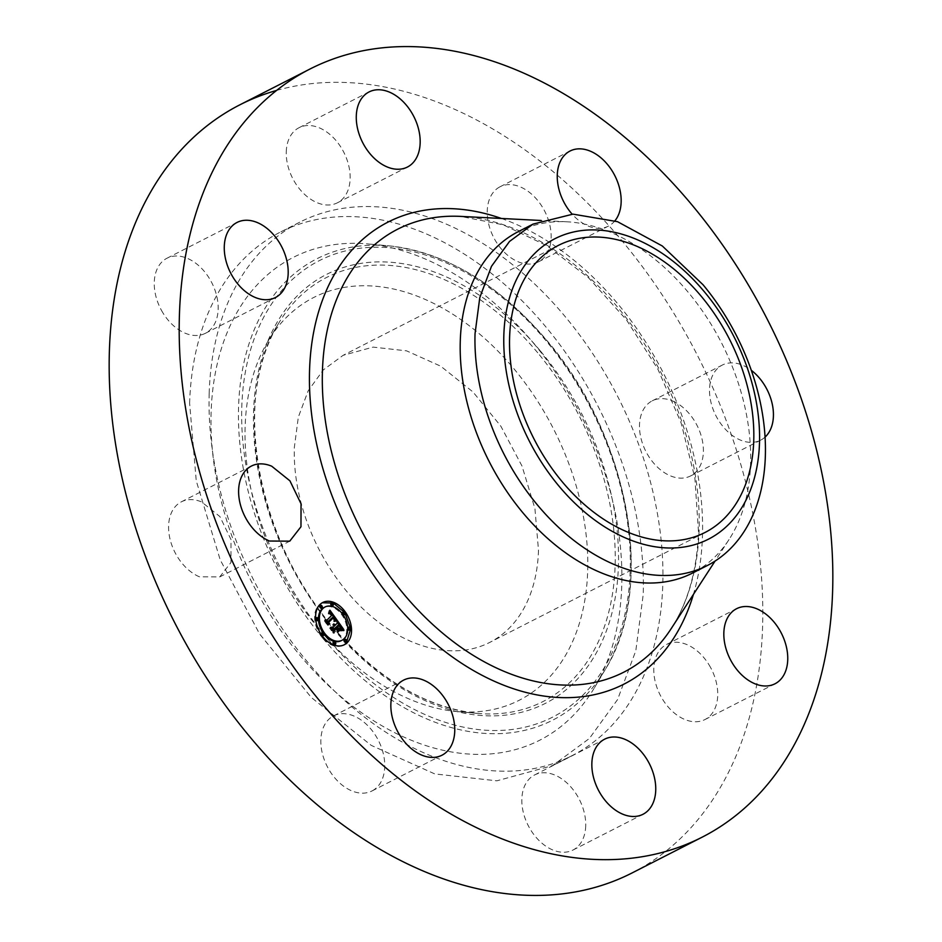 <?xml version="1.0" encoding="UTF-8"?>
<svg xmlns="http://www.w3.org/2000/svg" width="942" height="942" viewBox="0 0 942 942"><rect width="100%" height="100%" fill="white"/><g stroke="black" fill="none" stroke-linecap="round" stroke-linejoin="round"><path stroke-width="0.71" stroke-dasharray="4.71 3.53" d="M199.386 576.787A42.166 28.707 -117.1 0 1 170.043 539.165A42.166 28.707 -117.1 0 1 181.359 501.827A42.166 28.707 -117.1 0 1 201.694 501.968L219.91 516.593L231.025 539.589L230.955 562.504L219.71 576.928L199.386 576.787M276.642 90.408A431.236 293.551 -117.1 0 1 606.483 222.948A431.236 293.551 -117.1 0 1 762.596 626.465A431.236 293.551 -117.1 0 1 632.117 872.928M209.183 393.332A299.474 203.849 -117.1 0 1 299.791 222.171A299.474 203.849 -117.1 0 1 541.132 290.289A299.474 203.849 -117.1 0 1 662.803 584.429A299.474 203.849 -117.1 0 1 572.183 755.578A299.474 203.849 -117.1 0 1 330.854 687.472A299.474 203.849 -117.1 0 1 209.183 393.332M162.813 312.697A42.166 28.707 -117.1 0 1 167.028 258.202A42.166 28.707 -117.1 0 1 209.607 278.808A42.166 28.707 -117.1 0 1 205.391 333.303A42.166 28.707 -117.1 0 1 162.813 312.697M286.262 151.803A42.166 28.707 -117.1 0 1 299.026 127.712A42.166 28.707 -117.1 0 1 333.009 137.296A42.166 28.707 -117.1 0 1 350.141 178.709A42.166 28.707 -117.1 0 1 337.377 202.813A42.166 28.707 -117.1 0 1 303.395 193.216A42.166 28.707 -117.1 0 1 286.262 151.803M497.423 188.376A42.166 28.707 -117.1 0 1 500.014 186.787A42.166 28.707 -117.1 0 1 543.711 209.324A42.166 28.707 -117.1 0 1 540.955 260.31A42.166 28.707 -117.1 0 1 538.365 261.888A42.166 28.707 -117.1 0 1 494.68 239.35A42.166 28.707 -117.1 0 1 497.423 188.376M672.6 400.974A42.166 28.707 -117.1 0 1 701.931 438.595A42.166 28.707 -117.1 0 1 690.616 475.934A42.166 28.707 -117.1 0 1 670.292 475.792A42.166 28.707 -117.1 0 1 640.949 438.171A42.166 28.707 -117.1 0 1 652.264 400.833A42.166 28.707 -117.1 0 1 672.6 400.974M709.173 665.064A42.166 28.707 -117.1 0 1 704.946 719.558A42.166 28.707 -117.1 0 1 662.367 698.952A42.166 28.707 -117.1 0 1 666.595 644.458A42.166 28.707 -117.1 0 1 709.173 665.064M585.712 825.957A42.166 28.707 -117.1 0 1 572.96 850.049A42.166 28.707 -117.1 0 1 538.977 840.464A42.166 28.707 -117.1 0 1 521.844 799.052A42.166 28.707 -117.1 0 1 534.597 774.948A42.166 28.707 -117.1 0 1 568.579 784.533A42.166 28.707 -117.1 0 1 585.712 825.957M374.551 789.384A42.166 28.707 -117.1 0 1 371.96 790.974A42.166 28.707 -117.1 0 1 328.275 768.437A42.166 28.707 -117.1 0 1 331.019 717.451A42.166 28.707 -117.1 0 1 333.609 715.873A42.166 28.707 -117.1 0 1 377.306 738.398A42.166 28.707 -117.1 0 1 374.551 789.384M614.938 220.781A42.166 28.707 -117.1 0 1 610.981 224.549A42.166 28.707 -117.1 0 1 608.391 226.127A42.166 28.707 -117.1 0 1 572.171 214.175M765.069 437.088A42.166 28.707 -117.1 0 1 760.641 440.173A42.166 28.707 -117.1 0 1 740.306 440.032A42.166 28.707 -117.1 0 1 710.974 402.411A42.166 28.707 -117.1 0 1 722.29 365.072A42.166 28.707 -117.1 0 1 742.614 365.213A42.166 28.707 -117.1 0 1 751.304 370.312M189.613 403.317A299.474 203.849 -117.1 0 1 280.221 232.168A299.474 203.849 -117.1 0 1 521.562 300.286A299.474 203.849 -117.1 0 1 643.233 594.426L635.815 650.757L617.563 699.588L589.362 738.504L552.624 765.575L496.858 780.824L434.78 773.924L371.254 745.381L311.284 697.457L259.58 633.931L220.192 559.784L196.254 480.844L189.613 403.317M322.305 602.75L319.032 604.999A23.715 16.144 62.9 0 0 319.468 633.648A23.715 16.144 62.9 0 0 343.406 645.223A23.715 16.144 62.9 0 0 343.865 644.964M350.542 629.303L350.412 627.796M345.172 613.595L343.983 611.888M533.584 343.229A271.049 184.514 -117.1 0 1 594.52 687.601A271.049 184.514 -117.1 0 1 299.25 654.513A271.049 184.514 -117.1 0 1 214.482 377.813A271.049 184.514 -117.1 0 1 367.957 243.943A271.049 184.514 -117.1 0 1 533.584 343.229M518.265 231.661A191.662 130.467 -117.1 0 1 566.719 221.782A191.662 130.467 -117.1 0 1 750.586 463.499A191.662 130.467 -117.1 0 1 729.014 539.578A191.662 130.467 -117.1 0 1 692.594 573.042M318.455 618.588A18.687 12.717 62.9 0 0 318.49 619.883M322.953 632.706A18.687 12.717 62.9 0 0 324.107 634.296M341.581 640.489A18.687 12.717 62.9 0 0 343.324 639.135A18.687 12.717 62.9 0 0 342.982 616.574A18.687 12.717 62.9 0 0 324.119 607.46M342.064 613.419A1.437 0.977 62.9 0 0 343.218 615.008M343.971 614.843A1.437 0.977 62.9 0 0 342.688 612.347M345.584 642.326A1.437 0.977 62.9 0 0 344.301 639.818M347.68 627.831A1.437 0.977 62.9 0 0 347.716 629.126M349.47 629.962A1.437 0.977 62.9 0 0 348.187 627.466M320.998 634.119A1.437 0.977 62.9 0 0 322.199 635.826M322.918 635.662A1.437 0.977 62.9 0 0 321.634 633.154M334.587 644.681A1.437 0.977 62.9 0 0 333.303 642.185M321.304 608.191A1.437 0.977 62.9 0 0 320.021 605.682M332.302 605.824A1.437 0.977 62.9 0 0 331.019 603.327M317.407 620.543A1.437 0.977 62.9 0 0 316.135 618.046M315.629 618.411A1.437 0.977 62.9 0 0 315.758 619.918M336.965 620.154L336.023 620.625M335.764 620.213L334.928 620.684M335.646 620.225L334.822 620.684M335.54 620.236L334.716 620.707M335.423 620.26L334.598 620.719M335.305 620.283L334.481 620.743M335.175 620.319L334.363 620.766M335.058 620.354L334.245 620.79M334.928 620.389L334.116 620.825M334.799 620.425L333.986 620.86M334.657 620.472L333.857 620.908M334.645 620.272L333.727 620.955M334.728 620.107L333.715 620.754M334.799 619.954L333.786 620.59M334.857 619.789L333.857 620.425M334.905 619.636L333.915 620.272M334.94 619.483L333.963 620.119M334.963 619.341L333.998 619.966M334.987 619.2L334.033 619.824M334.987 619.059L334.045 619.671M334.987 618.918L334.057 619.53M334.975 618.776L334.045 619.389M334.952 618.647L334.033 619.259M334.916 618.505L334.01 619.118M334.869 618.352L333.974 618.976M334.81 618.199L333.927 618.835M334.74 618.046L333.868 618.682M334.657 617.881L333.809 618.529M334.575 617.716L333.727 618.364M334.469 617.552L333.633 618.199M334.351 617.375L333.527 618.023M334.233 617.187L333.421 617.846M334.127 617.045L333.291 617.669M334.01 616.892L333.185 617.516M333.904 616.751L333.079 617.375M333.786 616.598L332.962 617.222M328.169 623.416L327.227 623.898L327.086 622.356M325.449 619.601L324.519 620.083L327.227 623.898M326.132 620.554L324.519 620.083M332.008 615.114L325.944 620.648M331.584 614.514L330.654 614.996L331.066 615.585M331.466 614.349L330.654 614.996M331.348 614.196L330.536 614.832M331.231 614.066L330.418 614.679M331.125 613.937L330.301 614.537M331.148 613.972L330.183 614.419M330.913 613.737L330.077 614.314M330.807 613.654L329.971 614.219M330.607 613.536L329.865 614.137M330.418 613.477L329.665 614.019M330.218 613.454L329.476 613.948M330.018 613.489L329.288 613.937M329.912 613.525L329.076 613.972M329.453 613.477L328.381 614.054M329.582 613.407L328.511 613.96M329.712 613.336L328.64 613.878M329.5 613.454L328.77 613.819M330.289 613.466L329.523 613.725M330.465 613.489L329.688 613.772M330.618 613.548L329.794 613.831M330.76 613.631L329.912 613.913M330.889 613.725L330.03 613.996M331.29 614.125L330.395 614.361M331.419 614.29L330.524 614.514M331.56 614.467L330.654 614.679M332.279 614.549L330.783 614.855M332.173 614.372L331.348 615.032M332.067 614.208L331.231 614.855M331.961 614.043L331.125 614.69M331.843 613.89L331.019 614.525M331.69 613.689L330.913 614.372M331.549 613.489L330.76 614.16M331.396 613.324L330.607 613.972M331.254 613.171L330.465 613.807M331.125 613.03L330.324 613.642M330.983 612.912L330.183 613.513M330.854 612.806L330.041 613.395M330.724 612.724L329.912 613.289M330.595 612.653L329.782 613.207M330.477 612.606L329.653 613.136M332.031 614.914L330.348 612.571L329.535 613.089M330.23 612.559L329.417 613.054M330.1 612.547L329.288 613.03M329.971 612.571L329.041 613.042M329.841 612.594L328.911 613.077M329.712 612.641L328.782 613.124M329.182 612.936L328.381 613.348M329.205 612.665L328.252 613.466M329.288 612.43L328.263 613.148M329.382 612.194L328.358 612.912M329.464 611.947L328.44 612.677M329.547 611.676L328.522 612.418M329.629 611.405L328.605 612.159M329.7 611.122L328.687 611.888M329.782 610.816L328.77 611.593M329.853 610.51L328.84 611.299M329.924 610.192L328.911 610.993M337.083 620.142L336.141 620.625M334.987 619.012L333.291 616.657M329.594 611.523L328.982 610.675M336.765 620.955L335.823 621.437M336.953 620.966L336.011 621.449M336.553 620.955L335.623 621.437M336.341 620.966L335.399 621.449M336.106 620.99L335.175 621.473M335.87 621.025L334.928 621.508M335.611 621.072L334.669 621.543M335.058 621.19L334.41 621.602M334.74 621.19L334.127 621.661M334.657 621.002L333.833 621.744M334.693 621.072L333.727 621.484M334.716 621.131L334.08 621.379M337.13 620.99L336.188 621.461M333.845 619.612L334.645 619.2L333.809 620.036L332.915 617.834M334.587 619.024L333.715 619.671M334.516 618.847L333.645 619.495M334.445 618.67L333.586 619.318M334.351 618.494L333.503 619.141M333.492 618.682L334.245 618.293L333.421 618.965M334.163 618.14L333.327 618.8M334.057 617.964L333.221 618.623M333.927 617.799L333.115 618.447M333.845 617.681L332.997 618.282M333.762 617.563L332.915 618.164M328.263 622.674L332.726 617.928M328.464 624.84L327.522 625.323L327.545 623.039M325.426 620.578L324.495 621.061L327.522 625.323M325.426 620.248L324.495 621.061M328.099 624.334L327.333 624.723L324.495 620.731M328.263 622.344L327.333 622.827L327.333 624.723M333.633 617.045L327.333 622.827M333.774 617.587L333.021 617.976M333.892 617.74L333.127 618.129M333.998 617.893L333.233 618.282M334.092 618.034L333.327 618.423M334.175 618.164L333.409 618.553M334.375 618.529L333.621 618.918M334.469 618.729L333.715 619.106M334.54 618.894L333.786 619.283M334.598 619.047L333.821 619.447M334.728 619.483L333.821 619.954M334.74 619.553L333.809 620.036M343.218 629.515L342.464 629.503M343.783 629.574L342.853 630.045M343.1 629.503L342.276 629.986M342.982 629.491L342.158 629.974M342.876 629.491L342.04 629.974M342.688 629.491L341.934 629.962M342.511 629.491L341.746 629.962M342.323 629.515L341.581 629.974M342.217 629.527L341.393 629.998M342.111 629.55L341.287 630.01M341.981 629.574L341.169 630.033M341.334 629.48L340.333 630.21M341.381 629.256L340.392 629.962M341.416 629.032L340.439 629.727M341.44 628.809L340.474 629.503M341.463 628.608L340.498 629.291M341.463 628.42L340.521 629.091M341.463 628.232L340.533 628.891M338.79 624.334L341.451 628.09L340.533 628.714M341.428 627.902L340.521 628.538M341.404 627.749L340.498 628.373M341.357 627.596L340.462 628.22M341.298 627.431L340.427 628.067M341.228 627.254L340.368 627.902M341.145 627.066L340.298 627.725M341.039 626.866L340.203 627.549M340.922 626.666L340.109 627.348M340.792 626.442L339.991 627.137M340.651 626.218L339.862 626.925M340.486 625.971L339.709 626.689M340.321 625.723L339.556 626.454M339.98 625.252L339.379 626.206M339.403 624.44L338.461 624.923L339.038 625.735M336.6 627.29L335.953 627.137M339.273 624.911L336.2 627.49M339.426 625.441L338.331 625.394M339.438 625.464L338.661 625.841M339.932 626.124L339.144 626.807L340.074 626.324L338.814 626.041M340.203 626.512L339.308 626.713M340.509 626.972L339.532 627.054M340.686 627.278L339.732 627.372M340.839 627.56L339.897 627.678M340.957 627.819L340.038 627.961M341.051 628.078L340.156 628.232M341.122 628.314L340.239 628.491M341.169 628.538L340.286 628.738M341.192 628.738L340.309 628.973M341.216 628.903L340.309 629.185M341.181 628.655L340.274 629.386M341.145 628.396L340.25 629.126M341.075 628.161L340.203 628.879M341.004 627.925L340.144 628.632M340.91 627.69L340.062 628.396M340.78 627.454L339.968 628.173M340.71 627.313L339.85 627.925M340.627 627.172L339.779 627.796M340.533 627.019L339.685 627.655M340.439 626.866L339.603 627.502M339.827 625.983L339.002 626.607M339.709 625.818L338.896 626.454M336.953 627.113L338.343 625.735M337.648 628.761L336.353 627.702M337.848 631.093L336.918 631.576L337.825 630.669M337.707 628.844L336.765 629.327L336.918 631.576M335.411 627.419L336.765 629.327M333.845 631.222L332.903 631.705L332.82 629.974M330.936 627.137L329.994 627.607L332.903 631.705M331.737 628.255L329.994 627.607M334.775 625.641L331.631 628.314M334.693 625.523L333.845 626.124M334.587 625.406L333.751 625.994M334.492 625.3L333.656 625.877M334.386 625.205L333.55 625.782M334.28 625.111L333.444 625.676M334.163 625.041L333.338 625.594M334.233 625.076L333.233 625.512M333.809 624.852L332.997 625.382M333.786 624.84L332.867 625.335M333.68 624.546L332.738 625.288M333.68 624.652L332.738 625.029M334.363 625.182L333.515 625.441M334.504 625.311L333.633 625.559M334.622 625.441L333.751 625.688M334.74 625.594L333.868 625.829M335.164 625.264L333.986 625.983M337.766 622.697L334.222 625.747M334.999 625.005L334.139 625.618M334.881 624.852L334.057 625.488M334.763 624.723L333.939 625.335M334.645 624.593L333.821 625.194M334.716 624.664L333.703 625.076M334.386 624.381L333.574 624.958M334.245 624.287L333.444 624.852M334.104 624.216L333.303 624.77M333.951 624.146L333.162 624.687M333.986 624.157L333.021 624.628M333.692 623.91L332.714 624.522M333.668 623.969L332.75 624.393M334.163 624.24L333.503 624.405M334.339 624.358L333.692 624.475M334.893 624.876L334.269 624.887M337.625 620.908L336.694 621.39L336.824 623.168M337.683 622.78L336.694 621.39M343.277 630.41L340.345 631.046L342.335 630.881M342.97 630.375L342.028 630.857M342.688 630.363L341.746 630.834M342.405 630.351L341.475 630.834M342.158 630.375L341.216 630.846M341.911 630.398L340.98 630.881M341.475 630.551L340.745 630.916M341.475 630.492L340.545 630.975M341.24 630.386L340.345 631.046M343.924 630.516L342.982 630.999M337.954 631.646L339.25 629.939L337.024 632.129M338.037 631.941L337.095 632.423M340.18 629.456L339.25 629.939M334.01 630.363L335.493 628.561L336.706 630.269L335.482 628.208L333.079 630.587L333.021 632.706L329.759 628.137L333.209 633.318L333.291 630.74M334.151 632.836L333.209 633.318M330.713 628.008L329.771 628.479M330.701 627.655L329.759 628.137M333.786 632.317L333.021 632.706M334.01 630.104L333.079 630.587M336.412 627.737L335.482 628.208M337.436 629.503L336.671 629.892M337.648 629.786L336.706 630.269M538.494 550.305A161.188 109.719 -117.1 0 1 489.734 642.42A161.188 109.719 -117.1 0 1 359.832 605.765A161.188 109.719 -117.1 0 1 294.34 447.438L298.331 417.118L308.164 390.836L323.341 369.888L343.112 355.322L373.126 347.115L406.544 350.836L440.726 366.191L473.014 391.978L500.838 426.173L522.033 466.09L534.926 508.574L538.494 550.305M318.679 628.703A226.115 153.923 -117.1 0 1 267.858 341.44A226.115 153.923 -117.1 0 1 514.155 369.04A226.115 153.923 -117.1 0 1 584.876 599.854A226.115 153.923 -117.1 0 1 456.846 711.528A226.115 153.923 -117.1 0 1 318.679 628.703M501.427 218.473A259.391 176.566 -117.1 0 1 702.473 535.88A259.391 176.566 -117.1 0 1 693.418 594.414M699.117 530.04A248.688 169.289 -117.1 0 1 671.116 628.75C687.943 602.656 697.068 570.31 698.481 531.7L694.89 478.112L681.101 422.876L657.869 369.123L626.489 319.891L588.726 277.972L546.807 245.685L503.205 224.82L460.544 216.389A248.688 169.289 -117.1 0 1 699.117 530.04M322.812 638.252A259.085 176.366 62.9 0 0 605.047 669.88L605.047 669.88A259.085 176.366 62.9 0 0 546.807 340.71A259.085 176.366 62.9 0 0 388.481 245.803L388.481 245.803A259.085 176.366 62.9 0 0 241.776 373.774A259.085 176.366 62.9 0 0 322.812 638.252M325.178 636.074A256.354 174.505 62.9 0 0 595.58 680.595A256.354 174.505 62.9 0 0 546.807 341.675A256.354 174.505 62.9 0 0 276.406 297.166A256.354 174.505 62.9 0 0 325.178 636.074M540.084 350.612A240.811 163.92 62.9 0 0 286.085 308.788A240.811 163.92 62.9 0 0 331.902 627.148A240.811 163.92 62.9 0 0 585.9 668.973A240.811 163.92 62.9 0 0 540.084 350.612M343.63 629.55L342.7 630.033M343.489 629.539L342.547 630.01M343.347 629.527L342.417 629.998M341.852 629.597L340.922 630.08M341.722 629.621L340.78 630.104M341.569 629.656L340.639 630.139M341.416 629.692L340.486 630.174M339.744 625.865L338.979 626.265M339.909 626.089L339.144 626.489M537.717 352.779A238.079 162.059 62.9 0 0 278.385 323.718L278.385 323.718A238.079 162.059 62.9 0 0 331.902 626.183A238.079 162.059 62.9 0 0 477.37 713.388L477.37 713.388A238.079 162.059 62.9 0 0 612.182 595.803A238.079 162.059 62.9 0 0 537.717 352.779M181.359 501.827L251.384 466.066M219.71 576.928L289.736 541.167M299.791 222.171L280.221 232.168M572.183 755.578L552.624 765.575M167.028 258.202L237.054 222.442M205.391 333.303L275.405 297.542M299.026 127.712L369.04 91.951M337.377 202.813L407.403 167.052M500.014 186.787L570.04 151.026M538.365 261.888L608.391 226.127M690.616 475.934L760.641 440.173M652.264 400.833L722.29 365.072M704.946 719.558L774.972 683.798M666.595 644.458L736.609 608.697M572.96 850.049L642.974 814.288M534.597 774.948L604.623 739.187M371.96 790.974L441.986 755.213M333.609 715.873L403.635 680.112M344.336 644.74L343.406 645.223M322.765 602.491L321.834 602.974M729.014 539.578L715.06 561.079M566.719 221.782L541.12 220.487M594.52 687.601L605.047 669.88C656.456 588.444 629.433 436.511 547.149 340.768C498.683 284.001 445.802 252.35 388.481 245.803L367.957 243.943M267.858 341.44L278.385 323.718C231.555 397.442 256.259 538.035 332.243 626.242C376.977 678.487 425.348 707.536 477.37 713.388L456.846 711.528M704.981 532.501L489.734 642.42M558.37 245.403L343.112 355.322"/><path stroke-width="1.41" d="M269.4 541.026A42.166 28.707 -117.1 0 1 240.069 503.405A42.166 28.707 -117.1 0 1 251.384 466.066A42.166 28.707 -117.1 0 1 271.708 466.208L289.936 480.844L301.051 503.829L300.969 526.743L289.736 541.167L269.4 541.026M702.131 837.179A431.236 293.551 -117.1 0 1 354.616 739.093A431.236 293.551 -117.1 0 1 179.404 315.535A431.236 293.551 -117.1 0 1 309.883 69.072A431.236 293.551 -117.1 0 1 657.41 167.146A431.236 293.551 -117.1 0 1 832.622 590.716A431.236 293.551 -117.1 0 1 702.131 837.179L632.117 872.928A431.236 293.551 -117.1 0 1 284.59 774.854A431.236 293.551 -117.1 0 1 109.378 351.284A431.236 293.551 -117.1 0 1 239.869 104.821A431.236 293.551 -117.1 0 1 276.642 90.408M232.827 276.936A42.166 28.707 -117.1 0 1 237.054 222.442A42.166 28.707 -117.1 0 1 279.633 243.048A42.166 28.707 -117.1 0 1 275.405 297.542A42.166 28.707 -117.1 0 1 232.827 276.936M356.288 116.043A42.166 28.707 -117.1 0 1 369.04 91.951A42.166 28.707 -117.1 0 1 403.023 101.536A42.166 28.707 -117.1 0 1 420.156 142.948A42.166 28.707 -117.1 0 1 407.403 167.052A42.166 28.707 -117.1 0 1 373.421 157.467A42.166 28.707 -117.1 0 1 356.288 116.043M572.171 214.175A42.166 28.707 -117.1 0 1 567.449 152.616A42.166 28.707 -117.1 0 1 570.04 151.026A42.166 28.707 -117.1 0 1 611.711 170.208A42.166 28.707 -117.1 0 1 614.938 220.781M751.304 370.312A42.166 28.707 -117.1 0 1 765.069 437.088M779.187 629.303A42.166 28.707 -117.1 0 1 774.972 683.798A42.166 28.707 -117.1 0 1 732.393 663.192A42.166 28.707 -117.1 0 1 736.609 608.697A42.166 28.707 -117.1 0 1 779.187 629.303M655.738 790.197A42.166 28.707 -117.1 0 1 642.974 814.288A42.166 28.707 -117.1 0 1 608.991 804.703A42.166 28.707 -117.1 0 1 591.859 763.291A42.166 28.707 -117.1 0 1 604.623 739.187A42.166 28.707 -117.1 0 1 638.605 748.784A42.166 28.707 -117.1 0 1 655.738 790.197M444.577 753.624A42.166 28.707 -117.1 0 1 441.986 755.213A42.166 28.707 -117.1 0 1 398.289 732.676A42.166 28.707 -117.1 0 1 401.045 681.69A42.166 28.707 -117.1 0 1 403.635 680.112A42.166 28.707 -117.1 0 1 447.32 702.65A42.166 28.707 -117.1 0 1 444.577 753.624M319.974 604.529A23.715 16.144 -117.1 0 1 322.765 602.491A23.715 16.144 -117.1 0 1 346.703 614.078A23.715 16.144 -117.1 0 1 347.139 642.715A23.715 16.144 -117.1 0 1 344.336 644.74A23.715 16.144 -117.1 0 1 320.41 633.165A23.715 16.144 -117.1 0 1 319.974 604.529M343.865 644.964A23.715 16.144 62.9 0 0 346.197 643.186L350.542 629.303M350.412 627.796L345.172 613.595M343.983 611.888L333.28 603.057L322.305 602.75M707.36 565.506L692.594 573.042A191.662 130.467 -117.1 0 1 538.141 529.451A191.662 130.467 -117.1 0 1 460.273 341.204A191.662 130.467 -117.1 0 1 518.265 231.661L533.031 224.114L509.516 241.446L491.465 266.351L479.784 297.601L475.039 333.656A191.662 130.467 -117.1 0 0 537.352 504.865A191.662 130.467 62.9 0 0 707.36 565.506A191.662 130.467 62.9 0 0 765.351 455.963A191.662 130.467 -117.1 0 0 703.038 284.755L662.332 246.003L617.528 221.688L572.995 214.14L533.031 224.114M325.061 606.978A18.687 12.717 -117.1 0 1 343.912 616.092A18.687 12.717 -117.1 0 1 344.254 638.664A18.687 12.717 -117.1 0 1 342.052 640.266A18.687 12.717 -117.1 0 1 323.188 631.14A18.687 12.717 -117.1 0 1 322.859 608.579A18.687 12.717 -117.1 0 1 325.061 606.978L324.119 607.46A18.687 12.717 62.9 0 0 321.917 609.05A18.687 12.717 62.9 0 0 318.455 618.588M318.49 619.883A18.687 12.717 62.9 0 0 322.953 632.706M324.107 634.296A18.687 12.717 62.9 0 0 341.122 640.737A18.687 12.717 62.9 0 0 341.581 640.489M342.688 612.347A1.437 0.977 62.9 0 0 342.064 613.419M343.218 615.008A1.437 0.977 62.9 0 0 343.971 614.843M344.301 639.818A1.437 0.977 62.9 0 0 345.584 642.326M347.716 629.126A1.437 0.977 62.9 0 0 349.47 629.962M321.634 633.154A1.437 0.977 62.9 0 0 320.998 634.119M322.199 635.826A1.437 0.977 62.9 0 0 322.918 635.662M333.303 642.185A1.437 0.977 62.9 0 0 334.587 644.681M320.021 605.682A1.437 0.977 62.9 0 0 321.304 608.191M331.019 603.327A1.437 0.977 62.9 0 0 332.302 605.824M315.758 619.918A1.437 0.977 62.9 0 0 317.407 620.543M344.902 614.372A1.437 0.977 -117.1 0 1 343.43 611.935A1.437 0.977 -117.1 0 1 344.902 614.372M346.515 641.843A1.437 0.977 -117.1 0 1 345.043 639.406A1.437 0.977 -117.1 0 1 346.515 641.843M350.4 629.491A1.437 0.977 -117.1 0 1 348.929 627.054A1.437 0.977 -117.1 0 1 350.4 629.491M323.848 635.179A1.437 0.977 -117.1 0 1 322.376 632.741A1.437 0.977 -117.1 0 1 323.848 635.179M335.517 644.198A1.437 0.977 -117.1 0 1 334.045 641.761A1.437 0.977 -117.1 0 1 335.517 644.198M320.586 605.388A1.437 0.977 -117.1 0 1 322.07 607.826A1.437 0.977 -117.1 0 1 320.586 605.388M331.584 603.033A1.437 0.977 -117.1 0 1 333.068 605.471A1.437 0.977 -117.1 0 1 331.584 603.033M316.7 617.752A1.437 0.977 -117.1 0 1 318.184 620.189A1.437 0.977 -117.1 0 1 316.7 617.752M558.736 485.837A168.736 114.853 62.9 0 0 736.715 515.133A168.736 114.853 62.9 0 0 704.604 292.067A168.736 114.853 62.9 0 0 526.637 262.759A168.736 114.853 62.9 0 0 558.736 485.837M337.083 620.142L334.657 620.472L334.952 618.647L333.68 616.457L328.028 621.873L328.169 623.416L325.449 619.601L326.886 620.177L332.008 615.114L329.453 613.477L330.618 613.301L332.396 614.726L330.595 612.653L329.182 612.983L329.924 610.192L337.083 620.142M337.13 620.99L334.657 621.002L337.13 620.99M334.74 619.553L333.668 617.446L328.487 622.556L328.464 624.84L325.426 620.578L328.275 624.24L328.263 622.344L333.633 617.045L334.74 619.553M337.625 620.908L343.783 629.574L341.275 629.727L341.298 627.431L339.191 624.122L336.777 626.512L337.142 627.019L339.273 624.911L341.216 628.903L339.273 625.264L337.295 627.231L340.003 628.962L337.848 631.093L337.707 628.844L336.353 626.936L333.751 629.503L333.845 631.222L330.936 627.137L332.573 627.831L334.775 625.641L333.68 624.546L335.164 625.264L333.692 623.91L335.599 624.84L337.766 622.697L337.625 620.908M343.924 630.516L341.228 630.328L343.924 630.516M340.262 629.751L338.037 631.941L339.485 630.139M337.648 629.786L336.424 628.078L334.222 630.257L334.151 632.836L330.701 627.655L333.951 632.235L334.01 630.104L336.412 627.737L337.648 629.786M509.598 337.519A161.188 109.719 -117.1 0 1 558.37 245.403A161.188 109.719 -117.1 0 1 688.261 282.058A161.188 109.719 -117.1 0 1 753.753 440.373A161.188 109.719 -117.1 0 1 704.981 532.501A161.188 109.719 -117.1 0 1 575.079 495.833A161.188 109.719 -117.1 0 1 509.598 337.519M333.68 616.457L327.274 622.167M328.028 621.873L327.321 622.238M326.886 620.177L326.132 620.554M330.065 613.218L329.335 613.595M330.183 613.207L329.359 613.631M330.301 613.207L329.382 613.678M330.407 613.218L329.406 613.689M333.291 616.657L332.396 614.726M335.847 620.201L334.987 619.012M330.348 612.571L329.594 611.523M335.564 620.778L334.74 621.19M335.823 620.731L334.751 621.225M336.058 620.696L334.881 621.202M336.282 620.672L335.446 621.108M336.494 620.66L335.752 621.049M336.694 620.672L336.035 621.002M333.668 617.446L332.738 617.917M339.191 624.122L336.777 626.512M339.273 625.264L338.531 625.641M340.003 628.962L337.719 629.091M337.825 630.669L339.073 629.444M336.353 626.936L332.903 629.892M333.751 629.503L332.915 629.927M332.573 627.831L331.737 628.255M342.464 629.503L341.451 628.09M338.79 624.334L337.683 622.78M341.911 630.116L341.251 630.445M342.158 630.08L341.287 630.563M342.417 630.068L341.699 630.433M342.688 630.08L342.099 630.375M336.424 628.078L335.682 628.455M693.418 594.414A259.391 176.566 -117.1 0 1 472.46 669.986A259.391 176.566 -117.1 0 1 309.553 370.359A259.391 176.566 -117.1 0 1 501.427 218.473M715.06 561.079L671.116 628.75A248.688 169.289 -117.1 0 1 456.022 643.716A248.688 169.289 -117.1 0 1 322.423 371.348A248.688 169.289 -117.1 0 1 460.544 216.389L541.12 220.487M339.45 625.158L338.578 625.594M309.883 69.072L239.869 104.821M342.052 640.266L341.122 640.737M344.737 614.49L343.795 614.973M343.43 611.935L342.488 612.406M346.35 641.973L345.408 642.444M345.043 639.406L344.101 639.889M350.236 629.609L349.294 630.092M348.929 627.054L347.987 627.525M323.683 635.308L322.741 635.779M322.376 632.741L321.434 633.224M335.352 644.328L334.41 644.811M334.045 641.761L333.103 642.244M320.763 605.27L319.821 605.753M322.07 607.826L321.128 608.308M331.761 602.915L330.819 603.386M333.068 605.471L332.126 605.953M316.877 617.622L315.935 618.105M318.184 620.189L317.242 620.66"/></g></svg>
